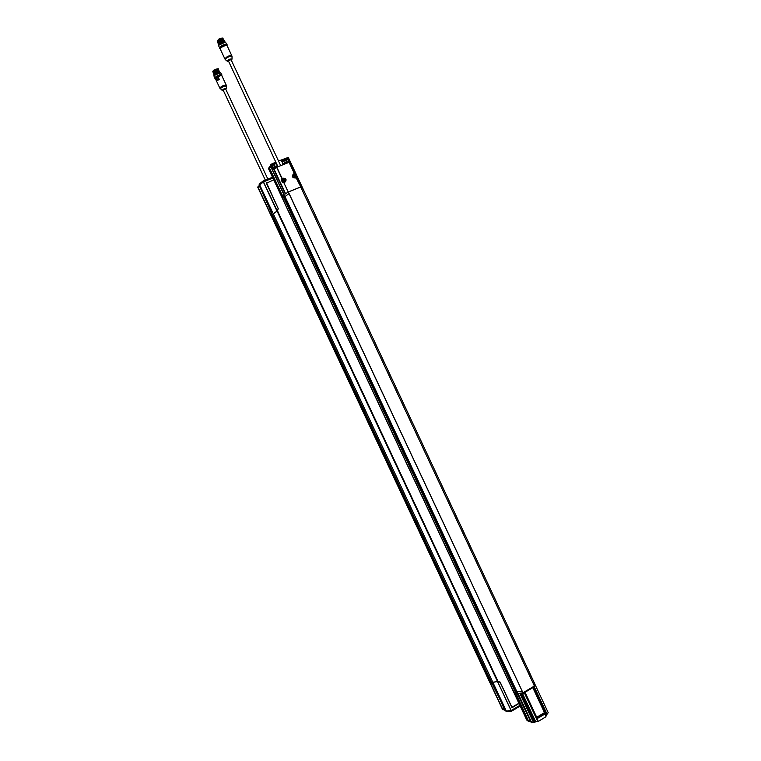 <?xml version="1.0" encoding="UTF-8"?>
<svg xmlns="http://www.w3.org/2000/svg" width="761" height="761" viewBox="0 0 761 761"><rect width="100%" height="100%" fill="white"/><g stroke="black" fill="none" stroke-linecap="round" stroke-linejoin="round"><path stroke-width="1.14" d="M271.449 211.472L272.819 212.918L271.392 211.377L259.206 185.456L259.301 184.371M272.809 212.899L259.615 184.742L259.815 183.544L259.615 184.733L272.838 212.937M272.2 214.65L272.647 215.639L271.791 215.991L270.222 213.261L258.103 187.406L259.082 185.827M277.508 210.816L497.979 681.352L499.14 681.713M500.025 682.018L498.055 681.476L492.9 682.351L493.309 684.814L505.333 710.584L506.712 711.478M511.887 707.188L500.177 682.217M518.897 703.269L512.02 707.169M519.04 703.573L511.839 707.33L500.101 682.141M273.151 213.613L492.795 682.217L498.055 681.476M505.333 710.584L506.636 711.43M511.563 711.116L511.173 710.517L519.868 705.342M493.214 683.131L506.274 711.002L507.092 711.583M511.525 711.212L497.589 681.78M488.866 680.353L502.583 709.556M504.543 709.604L502.745 709.414L490.74 683.816L491.92 683.14M272.019 214.041L491.092 681.542L505.713 711.021M502.536 709.319L504.086 708.624M502.621 709.613L503.154 709.87M491.606 683.33L491.016 681.571L490.217 682.094L489.703 680.99L490.522 680.543L272.143 214.516L271.135 212.88L270.231 213.251M490.759 683.816L490.217 682.094M504.904 710.394L493.29 684.871L492.786 682.217L273.275 213.803L277.327 210.959M505.818 711.078L505.323 710.546M271.572 216.685L257.76 187.225L259.549 186.816M268.585 205.384L270.145 208.704M271.981 213.965L259.216 185.484M277.413 210.968L497.78 681.514M273.684 213.422L276.281 211.577M274.731 212.604L273.97 213.185M259.206 185.456L263.325 181.917L263.097 181.023L277.251 211.016M277.042 210.94L276.376 211.339M277.48 210.892L278.241 208.619L266.36 183.22L273.76 179.872M266.483 183.201L278.241 208.619L266.502 182.764M259.682 183.696L263.097 181.023L272.552 177.294M277.461 210.797L278.136 208.638L277.308 210.835M488.914 680.458L258.008 187.567M271.268 214.887L272.172 214.583M259.13 184.704L259.054 185.76M217.589 41.979L218.15 41.027L223.363 39.03M217.627 41.731L217.627 41.17L223.182 38.973M222.583 38.659L217.636 41.142M217.541 41.56L217.494 41.484C218.807 39.391 220.68 38.507 223.116 38.83L223.144 38.916M217.342 40.599L222.535 38.145M224.552 41.931C222.183 41.741 220.319 42.626 218.959 44.566M225.456 42.074L218.493 45.365M226.959 45.27L225.532 42.093C222.707 42.197 220.338 43.31 218.455 45.432L219.986 48.561M227.063 44.576L226.997 44.471C223.525 44.262 220.985 45.508 219.377 48.2M220.053 48.599C217.56 47.467 227.663 42.702 226.94 45.346M220.205 47.886L226.302 45.013M284.1 180.167L284.414 179.634L284.595 180.709L283.511 180.814L283.187 180.119L283.815 179.824M283.634 180.481L284.157 180.557M294.497 176.01L294.811 175.477L294.497 176.162L295.135 176.172L294.45 176.504M294.041 176.324L293.594 175.962L294.212 175.667M284.557 181.831C282.902 181.993 282.188 181.261 282.407 179.644C284.205 178.34 285.175 178.825 285.318 181.108L284.557 181.831M294.954 177.674C293.299 177.827 292.585 177.085 292.823 175.468C294.631 174.202 295.591 174.707 295.706 176.98L294.954 177.674M282.455 179.558L282.302 179.815C282.084 181.432 282.797 182.164 284.443 182.003L285.166 181.365M295.544 177.237L293.651 177.836M293.014 177.399L292.871 175.382M285.432 193.865L273.97 169.085L276.823 167.163L289.256 162.274L294.621 173.736L295.534 174.44L296.362 177.446L295.553 178.007C292.081 177.751 291.434 176.371 293.613 173.86L294.621 173.736L295.154 174.811L293.461 174.535L292.566 175.135M282.103 179.377L282.759 178.806C284.899 178.474 285.822 179.368 285.537 181.499L285.499 181.565M282.673 182.088L281.351 180.1L282.854 178.16C286.336 178.407 286.992 179.786 284.795 182.307L283.748 182.497L288.21 192.019L283.748 182.497L282.94 182.183M283.805 182.202L282.616 182.041M295.915 177.38L295.363 177.827C293.27 178.16 292.329 177.275 292.547 175.192C292.319 177.294 293.251 178.179 295.354 177.836L296.609 176.723L296.362 177.446L300.804 186.94L295.905 177.37M281.475 179.691L282.008 178.768L276.614 167.258M274.017 169.047L285.594 193.751L273.97 169.085M282.426 182.402L281.351 180.1M295.534 174.44L296.609 176.723M300.804 186.94L301.965 187.006M288.419 191.915L300.633 186.987M285.594 193.751L288.21 192.019M290.597 162.493L302.107 187.073L290.607 162.502L289.256 162.274M231.277 60.129C232.343 59.063 231.934 58.787 230.041 59.301C227.51 60.661 227.035 61.356 228.623 61.384L227.891 61.422M280.685 165.632L231.03 59.615L228.386 60.861L277.955 166.716M218.179 42.882L223.744 40.076L224.229 40.637M218.036 43.253L217.884 42.416C218.16 40.894 224.438 38.782 223.496 39.534L223.972 40.124M218.15 41.027L217.675 41.807M223.468 39.534L217.931 42.34M223.724 40.067L223.496 39.534M217.779 42.73L217.636 41.884L223.334 39.02L223.724 39.591M218.845 44.699L219.396 43.691L224.895 41.941M219.396 43.691L224.428 41.636M218.673 43.948L224.229 41.142M218.426 43.415L223.981 40.609M218.274 42.606L223.744 40.076M218.131 42.958L218.283 43.796M224.476 41.199L224.086 40.618L218.388 43.491L218.531 44.328M224.723 41.741L224.343 41.151L218.635 44.024L218.74 44.832M528.962 721.504L528.096 720.829L515.378 693.756L512.591 689.789L283.035 199.763L281.998 195.548L269.213 168.171L268.814 169.323L282.997 199.601M269.346 167.001L269.213 168.171L271.03 167.192M279.335 189.841L279.078 189.299M280.695 192.761L279.192 189.927M282.226 196.585L282.055 195.72M515.292 692.082L528.534 721.019L530.027 720.125M284.348 196.719L284.823 197.755L283.92 198.136L282.245 195.254L269.404 167.848L269.365 166.954L270.536 166.145M515.825 693.899L517.128 693.138M289.989 162.283L290.474 162.093L302.212 187.149L300.719 186.987L288.362 191.972L285.27 193.988L273.484 168.809L273.95 167.563L272.638 168.086L270.906 164.395L275.796 162.093M278.526 161.018L288.248 157.432L290.074 161.199L288.78 161.713L289.884 162.274M513.019 690.446L516.928 697.057M517.803 698.931L528.61 721.352M517.613 699.074L516.738 697.209M527.392 720.781L512.591 689.789M513.342 691.15L527.021 720.344L528.495 721.295M537.047 717.984L544.876 713.399L537.047 717.984L524.767 691.72L534.374 686.032L533.623 684.415L534.032 682.246M300.804 186.959L301.556 188.576L303.049 188.899L534.079 682.351L533.67 684.377L300.719 186.987M303.078 188.956L301.47 188.595L533.67 684.377M288.362 191.972L522.208 691.178L516.957 691.797L522.179 691.197L522.94 692.805L288.257 192.019M521.704 693.632L523.948 692.577M532.957 687.459L534.507 686.327M532.557 687.107L544.809 713.304M544.876 713.399L545.076 713.847L537.323 718.527L537.114 718.089M533.081 687.335L546.255 715.473L546.826 714.874L533.794 687.05M537.323 718.527L545.104 713.894L546.008 716.748L538.17 721.476L537.342 718.584M521 693.281L534.536 722.179L535.754 721.818L522.531 693.594M516.31 691.521L530.959 722.113L531.882 722.817M534.536 722.179L531.72 722.684L518.041 693.49L522.836 692.852M530.959 722.113L516.947 691.797L531.768 722.741M530.512 721.162L529.142 721.59L528.096 720.829M534.964 684.386L548.224 712.715L546.693 714.589M533.756 687.069L546.826 714.874M546.255 715.473L545.723 715.863M538.17 721.476L535.754 721.818M515.33 691.759L516.129 691.521L516.729 693.385M531.216 722.227L531.72 722.684M522.94 692.805L524.767 691.72M534.374 686.032L534.85 683.996L534.098 682.36M270.906 164.252L270.574 165.822L284.975 196.566L289.018 193.636L284.975 196.566L516.947 691.797L270.469 166.003L516.31 691.54M284.072 198.041L514.931 690.874L515.606 690.436L284.823 197.765L515.606 690.436M285.537 160.229L288.01 158.792L288.752 161.693M275.415 166.954L274.179 164.319L275.273 167.011M272.267 165.261L274.169 164.205L273.618 164.728L275.073 167.068M273.503 167.667L274.797 167.192M283.729 194.645L282.245 195.244M285.717 160.095L286.821 162.454L285.698 160.114L287.591 159.22L288.733 161.655L287.344 162.207L286.212 159.791M283.073 163.872L281.922 161.418L284.062 160.305L283.52 160.828L284.69 163.292M286.621 162.531L285.394 159.905L281.779 160.99L282.778 163.805L284.652 163.244M284.956 163.177L283.53 160.847M275.948 163.881L277.451 166.079L276.319 163.663L275.577 163.767L276.376 163.339M283.358 196.966L284.319 196.652L283.206 194.854M282.778 163.805L289.066 161.57L288.01 158.792M283.244 163.862L281.608 161.303M277.66 166.069L273.323 167.525L272.143 164.861L274.131 164.424M274.179 164.319L275.577 163.767M270.678 164.737L270.469 166.003M287.696 158.659L281.779 160.99M276.291 163.149L272.267 164.737M273.484 168.809L272.638 168.086M270.906 164.395L270.574 165.812M290.074 161.199L290.474 162.093M274.797 168.447L274.084 168.685M214.231 75.044L215.506 73.513L219.853 72.457M215.506 73.513L219.472 72.2M214.088 74.359L219.301 71.743M213.86 73.855L219.063 71.249M213.632 73.36L218.835 70.754M219.254 71.239L218.959 70.773L213.584 73.446L213.736 74.15M219.472 71.772L219.187 71.268L213.812 73.941L213.974 74.645M219.701 72.276L219.425 71.762L214.05 74.435L214.174 75.12M213.508 73.646L213.346 72.942C214.497 71.496 216.286 70.602 218.721 70.269L219.016 70.754M219.587 72.466C217.77 72.19 216.029 72.923 214.374 74.673L214.355 74.901M213.27 73.151L213.118 72.447L218.483 69.774L218.797 70.25M218.597 70.25L213.394 72.856M214.336 71.03L218.302 69.717M225.57 88.97L223.106 89.988L265.342 180.129M225.789 89.294C226.797 88.333 226.417 88.105 224.638 88.609C222.317 89.808 221.87 90.416 223.306 90.445L222.593 90.483M220.395 88.923L219.9 87.953C222.05 85.793 224.191 84.899 226.312 85.28L221.803 75.643C221.261 75.12 219.939 75.349 217.827 76.319L219.244 79.344L217.199 80.742L215.82 77.689L215.382 78.64L215.81 77.603L215.42 78.202M217.227 80.637L219.13 79.334M218.759 78.783L217.056 80.029L216.771 77.222L218.759 78.783L216.78 77.213M217.047 77.146L218.645 78.868L217.313 80.133M215.734 77.679L217.199 80.742L219.244 79.344L217.789 76.252C220.928 75.196 222.26 74.997 221.803 75.643M215.496 77.983L221.223 75.31M215.353 78.564L215.097 78.002C217.922 75.396 220.138 74.588 221.765 75.577M221.793 75.463L221.898 74.882C219.501 74.407 217.113 75.396 214.726 77.85L215.249 78.516M221.898 74.882L220.538 72.618L213.86 75.719L214.735 78.212M220.443 72.599L213.908 75.643M212.842 71.201L213.831 70.145L217.713 68.928M213.023 72.048L212.975 71.705C214.716 69.898 216.466 69.175 218.217 69.536L218.245 69.612M217.931 69.47L213.109 71.705M213.051 72.124L218.283 69.689M518.964 703.421L512.419 707.521M511.839 707.33L500.11 682.284L497.941 681.59M497.684 681.732L511.078 710.565L506.284 711.002L492.89 682.417M489.152 680.781L271.525 216.39L489.152 680.781M490.255 681.78L489.865 680.962M490.845 681.447L490.436 680.629M489.713 681L271.791 215.991M491.102 681.552L271.953 213.889M276.947 210.987L263.325 181.917L272.923 178.084M272.162 214.811L490.445 680.619M271.534 215.068L271.924 215.915M497.646 681.59L277.166 211.054M489.875 680.952L271.943 215.905M497.551 681.628L277.071 211.101M217.465 41.237L217.294 41.056C218.607 38.963 220.481 38.079 222.916 38.402L222.944 38.649M226.531 45.099C223.915 45.089 221.784 46.098 220.129 48.124M226.968 45.403C223.991 45.042 221.698 46.117 220.072 48.656C221.641 46.002 223.943 44.928 226.968 45.403L231.82 55.772C228.871 55.448 226.578 56.533 224.933 59.016L220.072 48.656M292.547 175.192L294.45 173.784L288.78 161.713M276.823 167.163L282.207 178.664L282.94 178.502C285.09 178.169 286.022 179.073 285.736 181.204L283.939 182.193M232.019 59.063L232.029 56.723C232.248 54.716 223.848 58.673 225.532 59.786L227.33 61.28M282.788 182.497L285.537 181.499M296.59 176.971L296.077 177.009M231.782 59.586L232.019 59.111L230.003 59.044C227.977 59.91 227.101 60.671 227.368 61.308M282.588 198.45L268.785 168.971L282.597 198.469M514.759 690.931L283.92 198.136M512.885 690.189L283.016 199.468L512.895 690.189M528.058 720.81L526.679 719.887L512.638 689.904M522.398 693.718L521.409 693.509L523.996 692.177M544.629 713.057L536.857 717.747M532.576 687.345L534.526 685.851M536.61 717.347L544.391 712.657M533.242 687.297L546.398 715.388M535.611 721.904L522.36 693.613M532.71 687.716L524.9 692.348M533.461 722.455L519.877 693.442M547.092 714.218L534.26 686.812M524.044 692.149L537.704 721.304M515.948 691.407L284.31 196.89M515.597 690.465L516.091 691.464M533.689 684.358L534.441 685.975M284.157 195.929L516.824 692.624M275.206 167.03L274.188 164.699M273.637 164.747L274.759 167.144M283.644 197.156L284.062 198.05M273.95 167.563L274.426 168.59M226.283 88.761L224.609 88.371L222.155 90.388M226.493 88.324L226.502 86.136L223.858 86.136L220.329 88.523L222.117 90.359M221.441 75.396L217.798 76.243L215.829 77.593L217.76 76.271M215.782 77.622L217.77 76.262M218.74 79.163L216.99 79.934L216.847 77.213M217.151 80.048L218.588 78.868L216.875 77.203M217.009 79.934L216.723 77.327M213.822 70.24C215.877 69.023 217.275 68.661 218.036 69.137C218.968 68.376 217.56 68.709 213.812 70.145L212.795 71.582L213.822 70.24M259.577 183.886L259.168 184.6M511.563 711.193L520.191 706.046M511.506 711.212L507.073 711.583M491.111 681.552L491.587 682.569M272.543 177.275L263.106 181.023M271.544 216.628L257.76 187.225L258.074 186.559M490.522 680.543L272.647 215.639M223.116 38.83L222.916 38.402C223.962 37.565 219.168 38.526 218.664 39.249L217.494 41.484M231.82 55.772L232.029 56.647M224.933 59.016L225.484 59.739M232.019 59.111L231.287 60.148M268.757 168.067L269.137 167.401M527.316 720.724L526.688 719.887M523.578 693.166L524.044 692.272M534.136 686.907L534.603 686.022M516.129 691.521L515.606 690.465M268.795 169.265L268.671 168.457M275.092 167.078L273.97 164.69M284.319 196.652L284.804 197.755M270.44 165.089L270.792 164.471M303.049 188.89L290.093 161.227M225.579 88.837L267.872 179.13M225.798 89.303L226.493 88.362M226.312 85.28L226.502 86.079M219.891 88.266L215.382 78.64M218.597 79.563L217.456 80.362"/></g></svg>
